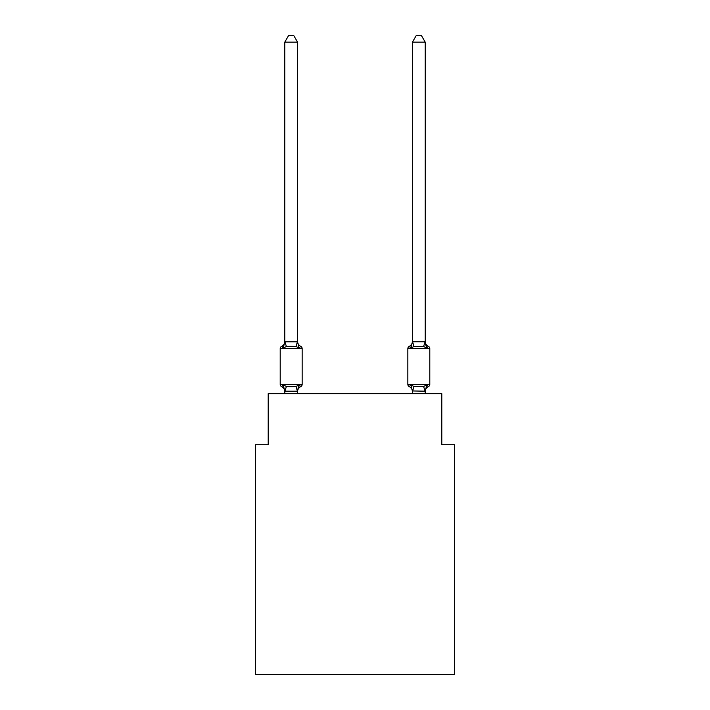 <?xml version="1.0" encoding="UTF-8"?>
<svg xmlns="http://www.w3.org/2000/svg" width="710" height="710" viewBox="0 0 710 710"><rect width="100%" height="100%" fill="white"/><g stroke="black" fill="none" stroke-linecap="round" stroke-linejoin="round"><path stroke-width="1.06" d="M454.569 674.5L454.569 444.735L441.798 444.735L441.798 393.677L268.202 393.677L268.202 444.735L255.431 444.735L255.431 674.5L454.569 674.5M300.72 386.657L299.158 384.855L300.72 386.657L299.158 384.855L300.72 386.657L299.158 384.855L300.72 386.657L299.158 384.855L300.72 386.657L299.158 384.855L297.454 391.21L284.79 391.183L283.201 384.855L281.639 386.657A2.556 2.556 0 0 1 280.202 384.358A2.556 2.556 0 0 0 281.639 386.657L283.201 384.855L281.639 386.657A2.556 2.556 0 0 1 280.202 384.358A2.556 2.556 0 0 0 281.639 386.657L283.201 384.855L281.639 386.657A2.556 2.556 0 0 1 280.202 384.358A2.556 2.556 0 0 0 281.639 386.657L283.201 384.855L281.639 386.657A2.556 2.556 0 0 1 280.202 384.358A2.556 2.556 0 0 0 281.639 386.657L283.201 384.855L281.639 386.657A2.556 2.556 0 0 1 280.202 384.358A2.556 2.556 0 0 0 281.639 386.657L283.201 384.855L281.639 386.657A2.556 2.556 0 0 1 280.202 384.358A2.556 2.556 0 0 0 281.639 386.657L283.201 384.855L281.639 386.657A2.556 2.556 0 0 1 280.202 384.358A2.556 2.556 0 0 0 281.639 386.657L283.201 384.855L281.639 386.657A2.556 2.556 0 0 1 280.202 384.358A2.556 2.556 0 0 0 281.639 386.657L283.201 384.855L281.639 386.657A2.556 2.556 0 0 1 280.202 384.358A2.556 2.556 0 0 0 281.639 386.657L283.201 384.855L281.639 386.657A2.556 2.556 0 0 1 280.202 384.358A2.556 2.556 0 0 0 281.639 386.657L283.201 384.855L281.639 386.657A2.556 2.556 0 0 1 280.202 384.358A2.556 2.556 0 0 0 281.639 386.657L283.201 384.855L286.387 386.497L291.18 386.755L295.964 386.497L299.158 384.855L300.72 386.657A2.556 2.556 0 0 0 302.158 384.358A2.556 2.556 0 0 1 300.72 386.657L299.993 386.302L300.72 386.657A2.556 2.556 0 0 0 302.158 384.358A2.556 2.556 0 0 1 300.72 386.657A2.556 2.556 0 0 0 302.158 384.358A2.556 2.556 0 0 1 300.72 386.657L299.993 386.302L300.72 386.657A2.556 2.556 0 0 0 302.158 384.358A2.556 2.556 0 0 1 300.72 386.657A2.556 2.556 0 0 0 302.158 384.358A2.556 2.556 0 0 1 300.72 386.657L299.993 386.302L300.72 386.657A2.556 2.556 0 0 0 302.158 384.358A2.556 2.556 0 0 1 300.72 386.657A2.556 2.556 0 0 0 302.158 384.358A2.556 2.556 0 0 1 300.72 386.657L299.993 386.302L300.72 386.657A2.556 2.556 0 0 0 302.158 384.358A2.556 2.556 0 0 1 300.72 386.657A2.556 2.556 0 0 0 302.158 384.358A2.556 2.556 0 0 1 300.72 386.657L299.993 386.302L300.72 386.657A2.556 2.556 0 0 0 302.158 384.358A2.556 2.556 0 0 1 300.72 386.657A2.556 2.556 0 0 0 302.158 384.358A2.556 2.556 0 0 1 300.72 386.657L299.158 384.855L300.72 386.657A5.618 5.618 0 0 0 297.561 391.707M297.561 42.138L284.79 42.138L288.624 35.5L293.727 35.5L297.561 42.138L297.561 342.025L299.158 348.122L300.72 346.32A2.556 2.556 0 0 1 302.158 348.619A2.556 2.556 0 0 0 300.72 346.32L299.158 348.122L300.72 346.32A2.556 2.556 0 0 1 302.158 348.619A2.556 2.556 0 0 0 300.72 346.32L299.158 348.122L295.964 346.471L291.18 346.223L286.387 346.471L283.201 348.122L281.639 346.32A2.556 2.556 0 0 0 280.202 348.619A2.556 2.556 0 0 1 281.639 346.32L282.358 346.675L281.639 346.32A2.556 2.556 0 0 0 280.202 348.619A2.556 2.556 0 0 1 281.639 346.32A2.556 2.556 0 0 0 280.202 348.619A2.556 2.556 0 0 1 281.639 346.32L282.358 346.675L281.639 346.32A2.556 2.556 0 0 0 280.202 348.619A2.556 2.556 0 0 1 281.639 346.32A2.556 2.556 0 0 0 280.202 348.619A2.556 2.556 0 0 1 281.639 346.32L282.358 346.675L281.639 346.32A2.556 2.556 0 0 0 280.202 348.619A2.556 2.556 0 0 1 281.639 346.32A2.556 2.556 0 0 0 280.202 348.619A2.556 2.556 0 0 1 281.639 346.32L282.358 346.675L281.639 346.32A2.556 2.556 0 0 0 280.202 348.619A2.556 2.556 0 0 1 281.639 346.32A2.556 2.556 0 0 0 280.202 348.619A2.556 2.556 0 0 1 281.639 346.32L282.358 346.675L281.639 346.32A2.556 2.556 0 0 0 280.202 348.619A2.556 2.556 0 0 1 281.639 346.32A2.556 2.556 0 0 0 280.202 348.619A2.556 2.556 0 0 1 281.639 346.32L283.201 348.122L281.639 346.32A5.618 5.618 0 0 0 284.79 341.27M297.561 342.025L297.561 341.27L297.561 342.025M297.561 390.953L298.156 387.944M425.21 391.707A5.618 5.618 0 0 1 428.361 386.657L426.799 384.855L428.361 386.657A2.556 2.556 0 0 0 429.798 384.358L429.798 348.619L407.842 348.619A2.556 2.556 0 0 1 409.279 346.32A2.556 2.556 0 0 0 407.842 348.619A2.556 2.556 0 0 1 409.279 346.32L410.007 346.675L409.279 346.32A2.556 2.556 0 0 0 407.842 348.619A2.556 2.556 0 0 1 409.279 346.32A2.556 2.556 0 0 0 407.842 348.619A2.556 2.556 0 0 1 409.279 346.32L410.007 346.675L409.279 346.32A2.556 2.556 0 0 0 407.842 348.619A2.556 2.556 0 0 1 409.279 346.32A2.556 2.556 0 0 0 407.842 348.619A2.556 2.556 0 0 1 409.279 346.32L410.007 346.675L409.279 346.32A2.556 2.556 0 0 0 407.842 348.619A2.556 2.556 0 0 1 409.279 346.32A2.556 2.556 0 0 0 407.842 348.619A2.556 2.556 0 0 1 409.279 346.32L410.007 346.675L409.279 346.32A2.556 2.556 0 0 0 407.842 348.619A2.556 2.556 0 0 1 409.279 346.32A2.556 2.556 0 0 0 407.842 348.619A2.556 2.556 0 0 1 409.279 346.32L410.007 346.675L409.279 346.32A2.556 2.556 0 0 0 407.842 348.619L407.842 384.358A2.556 2.556 0 0 0 409.279 386.657A2.556 2.556 0 0 1 407.842 384.358A2.556 2.556 0 0 0 409.279 386.657L410.841 384.855L409.279 386.657A5.618 5.618 0 0 1 412.439 391.707L412.439 390.953L412.439 391.707A5.618 5.618 0 0 0 409.279 386.657A2.556 2.556 0 0 1 407.842 384.358A2.556 2.556 0 0 0 409.279 386.657L410.841 384.855L409.279 386.657A2.556 2.556 0 0 1 407.842 384.358A2.556 2.556 0 0 0 409.279 386.657L410.841 384.855L409.279 386.657A5.618 5.618 0 0 1 412.439 391.707A5.618 5.618 0 0 0 409.279 386.657A2.556 2.556 0 0 1 407.842 384.358A2.556 2.556 0 0 0 409.279 386.657L410.841 384.855L409.279 386.657A2.556 2.556 0 0 1 407.842 384.358A2.556 2.556 0 0 0 409.279 386.657L410.841 384.855L409.279 386.657A5.618 5.618 0 0 1 412.439 391.707A5.618 5.618 0 0 0 409.279 386.657A2.556 2.556 0 0 1 407.842 384.358A2.556 2.556 0 0 0 409.279 386.657L410.841 384.855L409.279 386.657A2.556 2.556 0 0 1 407.842 384.358A2.556 2.556 0 0 0 409.279 386.657L410.841 384.855L409.279 386.657A5.618 5.618 0 0 1 412.439 391.707A5.618 5.618 0 0 0 409.279 386.657A2.556 2.556 0 0 1 407.842 384.358A2.556 2.556 0 0 0 409.279 386.657L410.841 384.855L409.279 386.657A2.556 2.556 0 0 1 407.842 384.358A2.556 2.556 0 0 0 409.279 386.657L410.841 384.855L409.279 386.657A5.618 5.618 0 0 1 412.439 391.707A5.618 5.618 0 0 0 409.279 386.657A2.556 2.556 0 0 1 407.842 384.358A2.556 2.556 0 0 0 409.279 386.657L410.841 384.855L409.279 386.657A2.556 2.556 0 0 1 407.842 384.358L429.798 384.358M425.21 341.27A5.618 5.618 0 0 0 428.361 346.32L426.799 348.122L428.361 346.32A2.556 2.556 0 0 1 429.798 348.619A2.556 2.556 0 0 0 428.361 346.32L426.799 348.122L425.467 343.951L426.799 348.122L428.361 346.32A2.556 2.556 0 0 1 429.798 348.619A2.556 2.556 0 0 0 428.361 346.32L426.799 348.122L425.467 343.951L426.799 348.122L428.361 346.32A2.556 2.556 0 0 1 429.798 348.619A2.556 2.556 0 0 0 428.361 346.32L426.799 348.122L425.467 343.951L426.799 348.122L428.361 346.32A2.556 2.556 0 0 1 429.798 348.619A2.556 2.556 0 0 0 428.361 346.32L426.799 348.122L425.467 343.951L426.799 348.122L428.361 346.32A2.556 2.556 0 0 1 429.798 348.619A2.556 2.556 0 0 0 428.361 346.32L426.799 348.122L425.467 343.951L426.799 348.122L428.361 346.32A2.556 2.556 0 0 1 429.798 348.619M412.439 391.183L410.841 384.855L414.036 386.497L423.613 386.497L426.799 384.855L425.21 391.183L412.439 390.953L412.439 393.677M411.436 346.098L410.841 348.122L409.279 346.32A2.556 2.556 0 0 0 407.842 348.619A2.556 2.556 0 0 1 409.279 346.32L410.841 348.122L409.279 346.32L410.841 348.122L409.279 346.32L410.841 348.122L409.279 346.32L410.841 348.122L409.279 346.32L410.841 348.122L409.279 346.32L410.841 348.122L411.436 346.098L410.841 348.122L411.436 346.098L410.841 348.122L411.436 346.098L410.841 348.122L411.436 346.098L410.841 348.122L411.436 346.098L410.841 348.122L414.036 346.471L412.545 341.758L425.104 341.758L426.799 348.122L423.613 346.471L414.036 346.471M284.79 42.138L284.79 342.025L283.201 348.122L281.639 346.32M297.561 341.27A5.618 5.618 0 0 0 300.72 346.32A2.556 2.556 0 0 1 302.158 348.619A2.556 2.556 0 0 0 300.72 346.32A2.556 2.556 0 0 1 302.158 348.619A2.556 2.556 0 0 0 300.72 346.32A2.556 2.556 0 0 1 302.158 348.619A2.556 2.556 0 0 0 300.72 346.32A2.556 2.556 0 0 1 302.158 348.619A2.556 2.556 0 0 0 300.72 346.32A2.556 2.556 0 0 1 302.158 348.619A2.556 2.556 0 0 0 300.72 346.32A2.556 2.556 0 0 1 302.158 348.619A2.556 2.556 0 0 0 300.72 346.32A2.556 2.556 0 0 1 302.158 348.619A2.556 2.556 0 0 0 300.72 346.32A2.556 2.556 0 0 1 302.158 348.619A2.556 2.556 0 0 0 300.72 346.32A2.556 2.556 0 0 1 302.158 348.619L302.158 384.358L280.202 384.358L280.202 348.619L302.158 348.619A2.556 2.556 0 0 0 300.72 346.32L299.158 348.122M284.79 341.794L297.561 341.794M297.561 393.677L297.561 391.183M284.79 393.677L284.79 391.183M284.79 390.953L284.79 391.707A5.618 5.618 0 0 0 281.639 386.657M425.21 341.794L425.21 42.138L412.439 42.138L412.545 341.758M410.841 348.122L412.439 341.794M425.21 393.677L425.21 391.183M409.279 386.657L410.841 384.855L409.279 386.657A5.618 5.618 0 0 1 412.439 391.707M426.799 348.122L425.467 343.951M412.439 341.27A5.618 5.618 0 0 1 409.279 346.32M412.439 42.138L416.273 35.5L421.376 35.5L425.21 42.138M286.387 386.497L284.896 391.21M295.964 386.497L297.454 391.21M284.896 341.758L286.387 346.471M297.454 341.758L295.964 346.471M425.104 391.21L423.613 386.497M412.545 391.21L414.036 386.497M423.613 346.471L425.104 341.758"/></g></svg>
